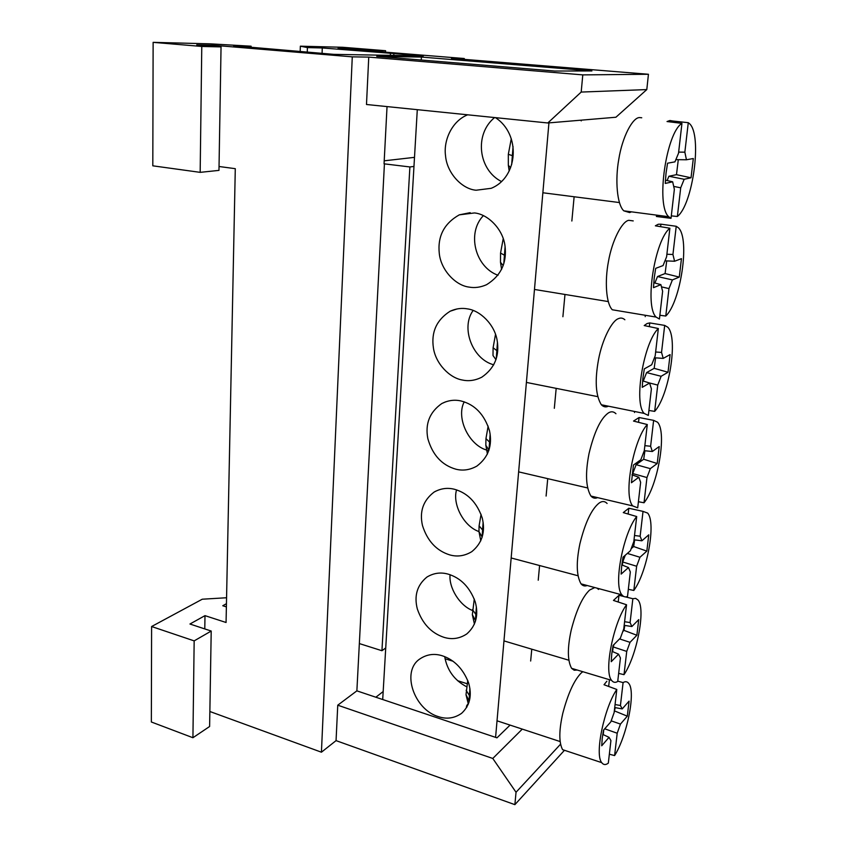 <?xml version="1.0" encoding="UTF-8"?>
<svg xmlns="http://www.w3.org/2000/svg" width="847" height="847" viewBox="0 0 847 847"><rect width="100%" height="100%" fill="white"/><g stroke="black" fill="none" stroke-linecap="round" stroke-linejoin="round"><path stroke-width="1.27" d="M622.227 708.897L620.428 705.509L623.096 682.597C625.361 681.189 627.267 681.486 628.813 683.487C636.023 692.19 626.769 736.424 614.604 755.577L617.198 733.227L620.449 724.09L627.299 716.17L629.077 701.125L622.227 708.897L614.721 707.541M610.92 740.564L608.326 763.126C605.7 765.148 603.498 764.989 601.709 762.639C594.382 754.137 604.514 707.256 616.796 689.469L614.139 712.581L610.803 721.877L603.498 730.167L602.217 738.446L601.73 745.784L609.025 737.335L610.92 740.564M608.665 686.451L609.427 679.707M620.428 705.509L615.06 704.545M617.759 681.147L623.096 682.597M609.353 754.211L614.604 755.577M617.198 733.227L604.694 728.801M603.763 729.87L603.223 734.624M606.854 681.232L604.027 684.736L616.796 689.469M582.747 671.692L580.809 673.376C573.874 680.723 567.871 694.053 562.789 713.343C558.914 730.485 558.861 742.597 562.599 749.669L567.723 751.374M614.266 711.491L615.271 707.647M620.449 724.09L611.174 720.839M627.299 716.17L614.71 710.993M609.025 737.335L602.757 734.413M468.349 704.101L466.009 694.72L467.756 680.459M468.952 702.417L469.884 688.378M631.862 626.536L630.083 622.566L632.857 598.723L635.673 598.363L638.077 600.089C646.017 609.406 636.605 656.203 624.017 674.657L626.727 651.407L630.02 642.333L636.87 635.261L638.723 619.633L631.862 626.536L624.175 625.34M620.428 657.971L617.728 681.443C615.346 682.926 613.292 682.566 611.576 680.353C603.519 671.258 613.842 621.719 626.547 604.769L623.773 628.845L620.396 638.066L613.069 645.446L611.746 654L611.227 661.708L618.554 654.159L620.428 657.971M618.215 602.005L618.977 595.303L623.784 596.479M630.083 622.566L624.599 621.719M625.393 596.881L632.857 598.723M618.649 673.386L624.017 674.657M626.727 651.407L613.143 646.917L612.614 651.608M618.977 595.303L613.461 600.428L626.547 604.769M594.795 587.553L589.639 590.031C582.482 596.828 576.32 610.211 571.185 630.21C567.31 648.04 567.448 660.755 571.598 668.336L574.192 670.231L577.231 670.03M614.043 644.472L613.143 646.917M622.778 631.587L623.995 630.369L624.779 625.435M630.02 642.333L619.559 638.913M636.87 635.261L623.995 630.369M618.554 654.159L612.074 651.385M474.436 624.091L472.351 614.7L474.278 598.988M475.368 621.571L476.363 606.96M598.511 589.438L597.093 588.167M641.888 540.799L640.141 536.215L643.032 511.387L647.659 513.091C656.425 523.012 646.864 572.847 633.821 590.454L636.637 566.251L639.961 557.262L646.833 551.111L648.76 534.838L641.888 540.799L634.022 539.793M630.327 571.969L627.511 596.426C625.404 597.389 623.54 596.87 621.92 594.848C613.037 585.15 623.519 532.477 636.7 516.543L633.81 541.625L630.401 550.772L623.043 557.146L621.687 565.997L621.126 574.107L628.474 567.532L630.327 571.969M628.156 514.034L628.813 508.242L643.032 511.387M640.141 536.215L634.519 535.505M628.326 589.3L633.821 590.454M636.637 566.251L622.736 561.995L622.386 565.15M628.813 508.242L623.276 512.604L636.7 516.543M607.098 503.467C604.694 500.979 601.942 500.916 598.84 503.287C591.418 509.428 585.108 522.895 579.92 543.7C576.055 562.355 576.426 575.738 581.031 583.858C582.81 585.923 584.864 586.473 587.172 585.51M625.287 555.198L622.736 561.995M631.195 548.634L633.651 546.516L634.657 539.878M639.961 557.262L627.341 553.419M646.833 551.111L633.651 546.516M628.474 567.532L621.814 564.928M480.789 540.81L478.957 531.598L479.095 525.828L481.075 514.277M482.049 537.496L483.118 522.281M652.338 451.504L650.612 446.242L653.63 420.356L657.568 422.23C667.267 432.732 657.59 486.21 644.027 502.769L646.97 477.549L650.327 468.645L657.208 463.521L659.21 446.57L652.338 451.504L644.281 450.689L640.819 459.752L633.45 465.035L631.449 482.726L638.818 477.232L640.639 482.345L637.706 507.829L632.762 505.934C622.969 495.686 633.577 439.265 647.288 424.538L644.281 450.71M638.532 422.325L639.072 417.529L653.63 420.356M650.612 446.242L644.853 445.67M638.405 501.731L644.027 502.769M646.97 477.549L632.741 473.547L632.571 475.04M624.25 503.923L624.991 504.092M639.072 417.529L633.524 421.065L647.288 424.538M615.949 413.728C613.694 411.473 611.174 411.197 608.421 412.902C600.714 418.302 594.255 431.875 589.014 453.611C585.182 473.24 585.817 487.396 590.931 496.056C592.921 498.216 595.134 498.735 597.569 497.623M650.327 468.645L636.129 464.685L632.741 473.547M636.129 464.685L643.699 459.243L644.927 450.752M657.208 463.521L643.699 459.243M638.818 477.232L631.978 474.828M487.417 454.077L485.829 445.268L485.956 438.598L488.147 426.105M488.994 449.99L490.138 434.13M663.222 358.397L661.539 352.416L664.683 325.407L667.828 327.238C678.553 338.228 668.791 396.089 654.667 411.377L657.738 385.078L661.136 376.28L668.008 372.257L670.104 354.586L663.222 358.397L654.445 357.762M651.396 388.868L648.336 415.454L644.154 413.41C633.334 402.696 644.038 341.765 658.341 328.53L655.197 355.846L651.703 364.771L644.323 368.858L642.873 378.355L642.227 387.344L649.607 383.024L651.396 388.868M649.342 326.624L649.765 322.919L664.683 325.407M661.539 352.416L655.642 352.003M648.908 410.467L654.667 411.377M657.738 385.078L649.151 382.886M634.594 411.483L634.477 412.521M649.765 322.919L647.076 323.533L644.207 325.555L658.341 328.53M624.874 319.764C622.863 317.964 620.713 317.604 618.405 318.663C611.936 320.695 602.228 339.403 598.501 359.721C594.71 380.547 595.663 395.56 601.338 404.76C603.53 406.983 605.88 407.46 608.411 406.189M661.136 376.28L646.589 372.595L643.275 381.055M646.589 372.595L654.17 368.329L655.599 357.847M668.008 372.257L654.17 368.329M649.607 383.024L642.619 380.843M495.971 359.668L492.996 355.539L493.102 347.757L495.527 334.279M496.236 358.832L497.464 342.294M674.583 261.247L672.931 254.492L676.224 226.276L678.468 227.822C690.294 239.15 680.522 302.326 665.774 316.037L668.971 288.583L672.402 279.912L679.273 277.096L681.454 258.663L674.583 261.247L664.969 260.834M662.629 291.273L659.432 319.044L656.118 317.085C644.196 306.053 654.922 239.669 669.882 228.235L666.6 256.779L663.063 265.577L655.673 268.351L654.18 278.197L653.492 287.673L660.882 284.645L662.629 291.273M660.639 226.689L660.925 224.169L676.224 226.276M672.931 254.492L666.885 254.248M659.866 315.275L665.774 316.037M668.971 288.583L661.465 286.868M645.361 315.285L645.202 316.63M660.925 224.169L658.246 224.254L655.366 225.81L669.882 228.235M633.228 220.908L628.823 220.315C622.143 221.162 612.021 240.389 608.4 261.787C604.737 280.833 605.954 303.279 612.286 309.769L656.118 317.085M672.402 279.912L657.505 276.546L654.89 283.025M657.505 276.546L665.086 273.56L666.716 260.908M679.273 277.096L665.086 273.56M660.882 284.645L653.746 282.718M501.593 269.42L500.492 262.252L500.556 253.062L503.234 238.558M503.785 263.798L505.098 246.541M686.451 159.776L684.852 152.174L688.283 122.688L689.5 123.651C702.512 135.075 692.825 204.709 677.356 216.493L680.702 187.812L684.175 179.278L691.036 177.775L693.312 158.527L686.451 159.776L675.853 159.649M674.36 189.294L671.025 218.325L668.696 216.705C655.61 205.609 666.25 132.608 681.951 123.366L678.521 153.222L674.943 161.862L667.552 163.206L666.007 173.423L665.266 183.428L672.656 181.809L674.36 189.294M672.454 122.201L672.592 120.983L688.283 122.688M684.852 152.174L678.648 152.111M671.3 215.879L677.356 216.493M680.702 187.812L673.704 186.404M656.563 215.127L656.414 216.483L671.025 218.325M672.592 120.983L669.913 120.496L667.034 121.544L681.951 123.366M641.74 117.775L639.718 117.585C632.804 117.055 622.227 136.896 618.744 159.554C615.081 179.67 616.934 204.603 623.805 210.839L629.649 212.576L631.46 211.845M656.414 216.483L659.125 216.44M684.175 179.278L668.897 176.25L667.118 180.559M668.897 176.25L676.478 174.673L678.299 159.681M691.036 177.775L676.478 174.673M672.656 181.809L665.424 180.167M509.185 171.02L508.338 165.229L508.327 154.292L511.281 138.686M511.662 164.636L513.06 146.605M251.072 47.22L251.104 46.204L233.656 45.77L333.792 54.356L423.309 55.923L393.887 53.541L393.781 55.404M226.382 606.886L222.761 605.743L226.445 603.689M219.034 166.499L235.286 168.68L226.064 622.492L204.985 615.642L189.95 624.017L211.21 631.047L194.164 640.883L151.602 626.526L202.274 599.21L226.562 597.749M221.046 46.903L218.971 170.385L200.167 172.354L152.809 165.821L153.127 42.35L201.777 46.458L221.046 46.903L196.748 44.859L213.709 45.283L213.688 46.289M350.52 49.348L350.552 48.65L338.059 48.343L464.294 58.517L464.241 59.364M204.985 615.642L204.783 628.929M209.865 711.501L321.426 752.2L352.278 56.855L213.709 45.283M384.21 160.814L414.501 157.351M421.245 60.021L421.414 57.067L376.746 56.347L554.753 71.042L591.905 70.936L421.414 57.067M372.331 51.106L372.373 50.407L350.552 48.65M385.501 52.175L385.586 50.714L372.373 50.407M300.187 51.296L300.357 46.183L342.781 47.284L385.586 50.714M307.26 52.154L307.419 47.591L300.357 46.183M322.072 53.382L322.284 47.961L307.419 47.591M648.442 74.271L582.789 74.885L581.19 92.069L646.801 89.581L648.442 74.271L451.483 58.327L464.294 58.517M413.971 166.435L409.895 166.954L384.051 163.82L387.037 106.595M646.801 89.581L615.917 117.235L547.797 122.974L581.19 92.069M409.895 166.954L381.933 650.718L385.724 647.976M352.278 56.855L368.752 57.098L366.486 104.499L547.797 122.974M384.432 163.778L356.873 690.856L337.752 705.191L336.058 740.627L321.426 752.2M381.933 650.718L359.34 643.572M368.752 57.098L582.789 74.885M200.167 172.354L201.777 46.458M251.104 46.204L210.374 43.843L153.127 42.35M356.873 690.856L496.967 737.832L510.085 725.096M336.058 740.627L514.881 804.65L516.035 792.263L492.785 758.457L337.752 705.191M211.21 631.047L209.611 726.504L192.925 737.726L194.164 640.883M151.602 626.526L151.348 721.993L192.925 737.726M492.785 758.457L522.281 729.119M453.081 661.253L445.035 658.754M457.56 680.681L467.057 683.709M383.172 691.544L375.856 697.219M516.035 792.263L560.492 744.259M564.462 750.294L514.881 804.65M393.887 53.541L322.284 47.961M390.446 53.477L390.34 55.351M417.296 109.676L382.706 699.516M495.59 737.366L548.93 122.879M442.42 655.822C454.352 659.834 463.055 668.791 468.55 682.703C472.255 695.323 469.947 705.519 461.626 713.301C454.352 718.372 446.485 719.442 438.026 716.52C414.003 709.267 400.8 670.972 420.197 658.722C427.068 654.244 434.479 653.281 442.42 655.822M460.863 400.927C474.807 404.453 484.346 414.395 489.513 430.752C492.605 445.564 488.391 457.348 476.861 466.104C469.937 469.969 462.96 470.996 455.93 469.206C441.901 465.204 432.542 455.019 427.841 438.651C425.003 423.818 429.651 412.118 441.785 403.553C448.095 400.356 454.458 399.488 460.863 400.927M448.328 574.181C460.853 578.046 469.831 587.289 475.252 601.91C478.82 615.144 475.982 625.838 466.739 633.969C459.476 638.723 451.822 639.813 443.764 637.262C431.176 632.995 422.357 623.551 417.317 608.929C413.971 595.759 417.148 585.139 426.867 577.103C433.664 572.974 440.821 572 448.328 574.181M495.421 117.638C521.265 134.302 518.269 177.436 491.154 188.32L476.109 190.226C462.017 189.146 446.909 173.106 445.533 155.721C443.341 140.274 452.076 120.93 467.66 114.811M454.468 489.28C467.66 492.986 476.914 502.557 482.239 517.983C485.606 531.948 482.134 543.16 471.832 551.63C464.675 555.981 457.306 557.061 449.725 554.891C436.459 550.741 427.375 540.958 422.473 525.521C419.339 511.588 423.193 500.45 434.045 492.118C440.662 488.412 447.47 487.47 454.468 489.28M474.468 212.946C487.766 214.111 502.8 228.891 504.96 245.588C507.162 262.644 501.032 275.688 486.57 284.698C480.577 287.334 474.765 288.139 469.1 287.101C455.612 285.524 441.012 270.129 439.297 253.581C437.433 236.366 444.093 223.46 459.286 214.852L474.468 212.946M467.523 308.89C480.069 310.51 494.394 324.306 497.083 340.018C499.804 355.846 494.701 368.244 481.795 377.201C475.241 380.494 468.772 381.425 462.377 380.017C449.662 378.016 435.707 363.67 433.442 348.085C431.007 332.183 436.586 319.88 450.17 311.209C456.014 308.583 461.795 307.81 467.523 308.89M581.296 120.158L581.222 120.909M574.128 196.769L571.852 221.014M564.981 294.46L562.895 316.725M556.183 388.36L554.319 408.307M547.734 478.65L546.103 496.056M539.592 565.542L538.226 580.216M531.768 649.183L530.656 661.02M483.415 215.604C466.559 232.893 475.114 267.059 498.025 275.264M494.627 117.553C474.055 134.154 478.269 169.919 501.54 181.565M450.075 574.721C448.698 587.511 459.423 605.404 472.435 610.475M464.23 401.827C455.538 418.174 469.566 446.951 488.804 450.593M444.707 656.626C447.089 670.231 454.373 680.257 466.549 686.705M456.565 489.873C452.277 503.658 463.32 526.146 478.957 531.577L482.017 536.786M473.166 310.436C460.482 327.567 472.404 359.361 493.79 364.803M466.824 707.234C465.956 706.864 466.506 705.562 468.476 703.349M469.047 694.953L466.146 690.294M475.495 613.863L472.488 609.671M482.197 529.534L479.095 525.828M489.174 441.763L485.956 438.598M496.437 350.319L493.102 347.757M504.018 254.989L500.556 253.062M511.927 155.509L508.327 154.292M562.599 749.669L601.709 762.639M560.068 741.538L497.03 720.808M468.867 700.501L466.009 694.72M571.598 668.336L611.576 680.353M568.792 660.215L503.965 640.893M475.315 620.184L472.351 614.7M581.031 583.858L621.92 594.848M577.94 575.738L511.165 557.972M590.931 496.056L632.762 505.934M587.532 487.936L518.639 471.864M488.963 450.085L485.829 445.268M601.338 404.76L644.154 413.41M597.611 396.618L526.4 382.421M608.22 301.564L534.468 289.452M503.192 265.619L500.492 262.252M623.805 210.839L668.696 216.705M619.379 202.549L542.863 192.767M510.593 167.78L508.338 165.229M459.286 214.852L470.18 212.661M441.785 403.553L445.638 401.827M434.045 492.118L435.697 491.186M450.17 311.209L457.105 308.933"/></g></svg>
